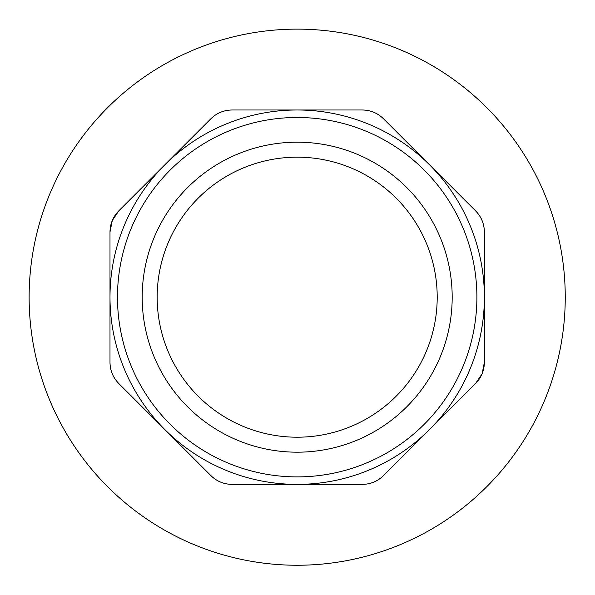 <?xml version="1.0" encoding="UTF-8"?>
<svg xmlns="http://www.w3.org/2000/svg" width="595" height="595" viewBox="0 0 595 595"><rect width="100%" height="100%" fill="white"/><g stroke="black" fill="none" stroke-linecap="round" stroke-linejoin="round"><path stroke-width="0.89" d="M437.206 297.188A140.018 140.018 0 0 0 297.188 157.169A140.018 140.018 0 0 0 157.169 297.188A140.018 140.018 0 0 0 297.188 437.206A140.018 140.018 0 0 0 437.206 297.188M142.19 297.188A154.998 154.998 0 0 0 297.188 452.185A154.998 154.998 0 0 0 452.185 297.188A154.998 154.998 0 0 0 297.188 142.19A154.998 154.998 0 0 0 142.19 297.188M297.188 117.483A179.705 179.705 0 0 1 452.817 387.04A179.705 179.705 0 0 1 141.558 387.04A179.705 179.705 0 0 1 297.188 117.483M109.993 297.188A187.194 187.194 0 0 1 297.188 109.993A187.194 187.194 0 0 1 484.382 297.188A187.194 187.194 0 0 1 297.188 484.382A187.194 187.194 0 0 1 109.993 297.188L109.993 232.057C110.112 223.854 113.035 216.796 118.762 210.875L210.875 118.762C216.758 113.05 223.817 110.127 232.057 109.993L362.318 109.993C370.521 110.112 377.58 113.035 383.5 118.762L429.553 164.822A187.194 187.194 0 0 1 484.382 297.188L484.382 362.318C484.263 370.521 481.34 377.58 475.606 383.5L429.553 429.553A187.194 187.194 0 0 1 297.188 484.382L232.057 484.382C223.854 484.263 216.796 481.34 210.875 475.606L118.762 383.5C113.05 377.617 110.127 370.559 109.993 362.318L109.993 232.057L112.254 220.641M357.409 484.382L362.318 484.382C370.566 484.256 377.624 481.325 383.5 475.606L429.553 429.553L383.5 475.606C377.617 481.325 370.559 484.248 362.318 484.382L232.057 484.382C223.854 484.271 216.796 481.348 210.875 475.606L203.661 468.391M297.188 109.993L362.318 109.993C370.521 110.105 377.58 113.028 383.5 118.762L475.606 210.875C481.325 216.758 484.248 223.817 484.382 232.057L484.382 362.318L482.121 373.734M112.291 220.552L118.762 210.875L122.235 207.402M164.822 164.822L210.875 118.762C216.751 113.05 223.809 110.12 232.057 109.993L236.966 109.993M122.235 386.973L118.762 383.5C113.05 377.624 110.12 370.566 109.993 362.318L109.993 357.409M475.606 210.875C481.325 216.751 484.256 223.809 484.382 232.057L484.382 297.188M482.084 373.824L475.606 383.5L472.14 386.973M565.25 297.188A268.062 268.062 0 0 1 163.156 529.334A268.062 268.062 0 0 1 163.156 65.041A268.062 268.062 0 0 1 565.25 297.188"/></g></svg>
